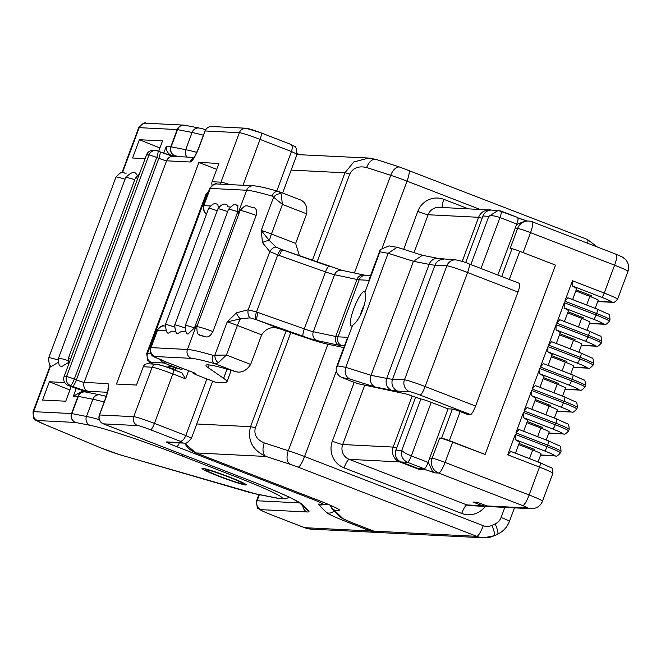 <?xml version="1.0" encoding="UTF-8"?>
<svg xmlns="http://www.w3.org/2000/svg" width="661" height="661" viewBox="0 0 661 661"><rect width="100%" height="100%" fill="white"/><g stroke="black" fill="none" stroke-linecap="round" stroke-linejoin="round"><path stroke-width="0.99" d="M228.268 476.862A19.549 1.272 -159.6 0 0 205.827 469.93A19.549 1.272 -159.6 0 0 220.022 476.449A19.549 1.272 -159.6 0 0 242.405 483.538A19.549 1.272 -159.6 0 0 228.268 476.862M352.495 325.493A18.401 3.702 111.2 0 1 351.933 325.856A18.401 3.702 111.2 0 1 353.842 308.588A18.401 3.702 111.2 0 1 364.897 292.162C366.268 295.946 365.574 301.747 362.823 309.571C359.782 317.338 356.337 322.651 352.495 325.493L337.49 365.847L345.744 367.326C344.265 372.705 345.579 376.588 349.677 378.976L341.993 377.596L357.518 383.611L405.54 393.84A6.899 0.446 20.4 0 1 412.852 396.286L420.883 398.98A9.204 0.595 20.4 0 1 431.228 402.334L411.307 455.908C406.168 453.801 402.979 451.967 401.756 450.405L420.883 398.98M364.963 292.327L379.901 251.816L380.257 249.528L389.139 245.892L397.079 247.313L388.147 253.295L345.744 367.326L371.044 375.324C369.557 380.703 370.829 384.57 374.853 386.933L349.677 378.976M364.277 305.068A11.501 2.313 -68.8 0 0 361.6 311.1A11.501 2.313 -68.8 0 0 360.146 315.619M232.788 478.349A23.581 1.529 20.4 0 1 246.247 484.877A23.581 1.529 20.4 0 1 215.503 474.962A23.581 1.529 20.4 0 1 202.043 468.434A23.581 1.529 20.4 0 1 232.788 478.349M86.88 392.27L85.029 391.527A6.899 0.446 20.4 0 0 76.519 388.635L68.025 385.346A6.899 6.742 -87.1 0 1 64.125 376.448L146.535 154.848A6.899 6.742 -87.1 0 1 153.187 150.394L155.616 150.518A6.899 6.742 -87.1 0 1 157.673 150.956A6.899 1.388 -68.8 0 1 157.764 150.972A6.899 6.899 0 0 0 155.616 150.518A6.899 6.742 -87.1 0 0 148.965 154.971L146.535 154.848M158.665 151.319L162.548 140.884L139.38 139.719L159.912 147.965M64.687 382.529L49.36 381.761L42.56 400.045L65.736 401.21L71.181 386.569M171.571 155.517C167.828 153.625 166.043 150.634 166.208 146.544L170.778 146.775A6.899 6.742 92.9 0 0 174.678 155.666L171.571 155.517A6.899 0.446 20.4 0 1 172.645 155.938L173.76 156.384M136.488 385.049L116.46 384.041L198.87 162.432L218.898 163.441L212.098 181.725L220.964 182.172L239.365 132.687L205.133 130.969L199.135 147.106A16.104 3.239 111.2 0 1 190.137 161.995L166.589 160.813L84.178 382.413L107.718 383.595A16.104 3.239 111.2 0 1 105.52 398.831L99.514 414.968L133.745 416.686L152.146 367.202L143.288 366.756L136.488 385.049M216.709 169.34L198.87 162.432M212.206 185.262A4.602 4.495 -87.1 0 1 212.098 181.725M173.587 369.598L181.775 372.754L185.584 378.844L172.843 373.911L154.443 423.395L185.824 435.541A19.549 1.272 20.4 0 1 191.31 438.573L212.66 381.166M188.6 370.722L185.584 378.844M143.288 366.756A4.602 4.495 -87.1 0 1 147.725 363.79L156.583 364.236A4.602 4.495 -87.1 0 0 152.146 367.202A18.401 1.198 -159.6 0 1 172.843 373.911A4.602 0.925 -68.8 0 0 173.537 369.565A4.602 0.925 -68.8 0 0 173.471 369.557A13.798 0.892 20.4 0 0 157.954 364.525M297.194 153.666L299.532 154.575A23.003 22.482 92.9 0 0 296.921 154.591A19.549 1.272 -159.6 0 0 291.443 151.543L276.785 190.971M206.885 378.927L185.824 435.541C184.163 439.499 182.213 441.374 179.982 441.16L150.584 429.774A11.501 0.744 -159.6 0 0 137.645 425.585L103.422 423.858L247.321 479.58A6.899 1.388 111.2 0 1 247.231 479.555A6.899 1.388 111.2 0 1 247.156 479.514M242.992 185.278L260.054 139.397L291.443 151.543C292.749 147.519 292.402 145.09 290.402 144.247L261.095 132.886A6.899 1.388 -68.8 0 0 261.004 132.869A11.501 0.744 20.4 0 0 248.065 128.672M282.635 193.004L296.929 154.575C296.401 143.164 294.451 147.841 290.757 144.379L290.642 144.329M73.396 396.121L81.427 391.733L84.608 391.899A6.899 6.742 92.9 0 0 77.957 396.344L73.396 396.121L76.222 388.519M58.193 362.352L51.624 366.318C49.724 366.491 48.757 363.666 48.732 357.832A23.003 1.496 20.4 0 1 58.044 360.005M139.38 139.719L132.58 158.004L145.131 158.632M67.901 362.839L61.333 366.797C60.936 365.277 58.399 368.127 58.449 358.32A23.003 1.496 20.4 0 1 67.761 360.493M134.761 179.701A23.003 1.496 -159.6 0 0 125.656 177.594C130.564 172.604 134.026 171.265 136.034 173.57L137.042 175.14M49.36 381.761L69.901 390.007M50.723 365.599L33.595 411.654L71.562 413.563A6.899 0.446 -159.6 0 1 71.909 413.612A6.899 6.403 101.1 0 0 75.461 422.453L37.503 420.545A16.104 1.049 -159.6 0 0 43.99 424.131L100.373 447.712A16.104 1.049 -159.6 0 0 102.703 448.662A16.104 1.049 -159.6 0 0 119.641 454.669L244.545 490.999A62.109 4.032 -159.6 0 0 255.559 493.825L277.744 498.171A62.109 4.032 -159.6 0 0 237.258 477.316L181.436 455.702A85.112 5.528 -159.6 0 0 90.028 425.312L75.461 422.453A6.899 6.742 -87.1 0 1 71.562 413.563L77.957 396.344A6.899 0.446 -159.6 0 1 78.304 396.393L71.909 413.612L86.475 416.463L92.871 399.252L78.304 396.393A6.899 6.403 101.1 0 1 85.591 392.014L100.158 394.873A6.899 6.403 101.1 0 0 92.871 399.252A92.011 5.974 -159.6 0 1 104.182 402.02M179.899 156.69L174.678 155.666A6.899 6.403 101.1 0 1 171.125 146.825L185.691 149.683L192.087 132.464L177.528 129.614L171.125 146.825A6.899 0.446 20.4 0 0 170.778 146.775L177.173 129.564A6.899 6.742 -87.1 0 1 184.469 125.177M85.252 391.956A6.899 6.742 92.9 0 0 84.608 391.899A6.899 6.899 0 0 1 85.591 392.014M431.616 471.648A6.899 1.388 -68.8 0 0 432.36 471.177L434.764 472.863L426.444 469.971L419.644 469.624L418.182 468.492M452.413 409.06A6.899 0.446 20.4 0 1 460.172 411.58L449.364 440.623A6.899 0.446 -159.6 0 0 441.606 438.111L452.413 409.06L448.042 408.845L428.113 462.419A6.899 1.388 111.2 0 1 424.263 468.798L417.95 468.475L401.136 461.973A9.204 8.99 -87.1 0 1 395.931 450.108L401.756 450.405C400.657 455.817 402.549 459.775 407.449 462.287L401.136 461.973M441.606 438.111L439.664 438.012A11.501 0.744 20.4 0 1 452.603 442.201L485.091 454.454L555.504 265.119L519.777 251.287L509.3 279.463M519.249 283.329A9.204 1.851 111.2 0 1 519.364 283.354A9.204 1.851 111.2 0 1 517.984 292.03L467.558 272.506L425.147 386.536L475.581 406.061A9.204 1.851 111.2 0 1 470.434 414.571L467.525 414.422L460.172 411.58M448.042 408.845L431.228 402.334M501.079 211.057L517.712 217.502A6.899 1.388 111.2 0 1 517.803 217.519A6.899 1.388 111.2 0 1 516.77 224.029L497.816 275.009M501.699 276.513L512.019 248.776L510.077 248.676L517.596 228.458A11.501 11.245 -87.1 0 1 532.105 221.766A11.501 2.313 111.2 0 1 532.262 221.799A11.501 2.313 111.2 0 1 530.535 232.647L523.115 252.585M415.562 397.335L395.931 450.108M470.863 264.574L488.81 216.321L482.984 216.031L465.666 262.607M419.644 469.624L399.682 461.899L349.19 459.362L466.864 504.921L482.398 505.698L472.945 502.038L477.316 502.261L486.769 505.921L527.552 507.97A6.899 0.446 -159.6 0 0 522.702 505.607L438.648 473.061A11.501 11.245 -87.1 0 1 432.145 458.238L439.664 438.012M516.704 224.203A11.501 0.744 -159.6 0 1 517.133 224.343L525.445 220.873A6.899 1.388 -68.8 0 0 525.165 220.369A6.899 1.388 -68.8 0 0 525.074 220.353L519.893 218.675M432.36 471.177L428.477 462.733A11.501 0.744 20.4 0 0 428.055 462.584M290.799 332.582L255.328 427.964C253.741 434.715 256.716 439.697 264.26 442.911A11.501 6.313 108 0 0 265.97 456.462C252.345 450.108 247.197 440.185 250.536 426.684L286.122 330.987M312.38 260.393L344.951 172.81L353.742 161.986L368.64 158.045L372.548 158.508M354.387 272.993L390.717 175.305L366.681 167.522A11.501 6.313 -72 0 1 375.935 159.367L368.64 158.07M170.051 368.251L173.248 368.747L171.092 368.64M171.025 368.301A27.605 1.793 20.4 0 1 178.726 368.689L171.059 366.491M512.019 248.776A6.899 0.446 20.4 0 1 519.777 251.287M572.451 280.751L604.22 293.054A4.602 0.925 111.2 0 1 601.65 297.301L572.31 285.94L572.451 280.751L564.849 301.193L567.906 297.781L597.255 309.141A4.602 0.925 111.2 0 1 597.313 309.15A4.602 0.925 111.2 0 1 596.619 313.488L564.849 301.193M589.612 323.303L603.187 323.989A4.602 4.495 -87.1 0 0 604.559 324.278C605.038 325.212 606.658 324.187 609.425 321.213A18.401 1.198 20.4 0 0 596.065 315A4.602 0.925 111.2 0 1 593.487 319.246L564.147 307.886L564.296 302.697L596.065 315L596.619 313.488A18.401 1.198 -159.6 0 1 609.987 319.709C609.855 315.611 609.227 313.727 608.095 314.058L597.313 309.15L567.906 297.781M556.694 323.138L559.751 319.726L589.091 331.087A4.602 0.925 111.2 0 1 589.149 331.095A4.602 0.925 111.2 0 1 588.464 335.433L556.694 323.138L564.296 302.697M581.449 345.249L595.024 345.934A4.602 4.495 -87.1 0 0 596.396 346.224C596.875 347.157 598.502 346.133 601.262 343.158A18.401 1.198 20.4 0 0 587.902 336.945A4.602 0.925 111.2 0 1 585.332 341.192L555.984 329.831L556.132 324.642L587.902 336.945L588.464 335.433A18.401 1.198 -159.6 0 1 601.824 341.654C601.692 337.556 601.064 335.672 599.932 336.003L589.149 331.095L559.751 319.726M548.531 345.083L551.588 341.671L580.928 353.032A4.602 0.925 111.2 0 1 580.986 353.04A4.602 0.925 111.2 0 1 580.3 357.378L548.531 345.083L556.132 324.642M573.285 367.194L586.861 367.88A4.602 4.495 -87.1 0 0 588.232 368.169C588.711 369.102 590.339 368.078 593.107 365.103A18.401 1.198 20.4 0 0 579.738 358.89A4.602 0.925 111.2 0 1 577.169 363.137L547.829 351.776L547.969 346.587L579.738 358.89L580.3 357.378A18.401 1.198 -159.6 0 1 593.661 363.6C593.537 359.501 592.9 357.618 591.777 357.948L580.986 353.04L551.588 341.671M540.368 367.029L543.425 363.616L572.765 374.977A4.602 0.925 111.2 0 1 572.831 374.985A4.602 0.925 111.2 0 1 572.137 379.323L540.368 367.029L547.969 346.587M565.13 389.139L578.706 389.825A4.602 4.495 -87.1 0 0 580.069 390.114C580.556 391.048 582.176 390.023 584.944 387.049A18.401 1.198 20.4 0 0 571.575 380.835A4.602 0.925 111.2 0 1 569.005 385.082L539.665 373.721L539.806 368.532L571.575 380.835L572.137 379.323A18.401 1.198 -159.6 0 1 585.506 385.545C585.373 381.447 584.737 379.563 583.613 379.893L572.831 374.985L543.425 363.616M532.204 388.974L535.261 385.561L564.61 396.922A4.602 0.925 111.2 0 1 564.668 396.93A4.602 0.925 111.2 0 1 563.973 401.268L532.204 388.974L539.806 368.532M556.967 411.084L570.542 411.77A4.602 4.495 -87.1 0 0 571.914 412.059C572.393 412.993 574.012 411.968 576.78 408.994A18.401 1.198 20.4 0 0 563.42 402.78A4.602 0.925 111.2 0 1 560.842 407.027L531.502 395.666L531.651 390.477L563.42 402.78L563.973 401.268A18.401 1.198 -159.6 0 1 577.342 407.49C577.21 403.392 576.582 401.508 575.45 401.838L564.668 396.93L535.261 385.561M524.049 410.919L527.098 407.507L556.446 418.867A4.602 0.925 111.2 0 1 556.504 418.876A4.602 0.925 111.2 0 1 555.818 423.214L524.049 410.919L531.651 390.477M548.804 433.029L562.379 433.715A4.602 4.495 -87.1 0 0 563.75 434.004C564.23 434.938 565.857 433.922 568.617 430.939A18.401 1.198 20.4 0 0 555.257 424.726A4.602 0.925 111.2 0 1 552.687 428.981L523.338 417.612L523.487 412.423L555.257 424.726L555.818 423.214A18.401 1.198 -159.6 0 1 569.179 429.435C569.047 425.337 568.419 423.453 567.287 423.784L556.504 418.876L527.098 407.507M507.722 454.809L510.779 451.397L540.12 462.758A4.602 0.925 111.2 0 1 540.186 462.766A4.602 0.925 111.2 0 1 539.492 467.104L507.722 454.809L515.324 434.368L547.093 446.671A4.602 0.925 111.2 0 1 544.524 450.926L515.183 439.557L515.324 434.368M452.603 442.201L445.076 462.427L529.13 494.965L539.492 467.104A18.401 1.198 -159.6 0 1 552.86 473.326C552.728 469.227 552.092 467.344 550.968 467.674L540.186 462.766L510.779 451.397M515.886 432.864L518.943 429.452L548.283 440.813A4.602 0.925 111.2 0 1 548.341 440.821A4.602 0.925 111.2 0 1 547.655 445.159L515.886 432.864L523.487 412.423M540.64 454.975L554.215 455.66A4.602 4.495 -87.1 0 0 555.587 455.95C556.066 456.883 557.694 455.867 560.462 452.884A18.401 1.198 20.4 0 0 547.093 446.671L547.655 445.159A18.401 1.198 -159.6 0 1 561.015 451.38C560.883 447.282 560.255 445.398 559.132 445.729L548.341 440.821L518.943 429.452M449.364 440.623L485.091 454.454M475.581 406.061L517.984 292.03M515.183 439.557L519.546 442.234L515.464 453.198M523.338 417.612L527.709 420.289L523.628 431.253M531.502 395.666L535.873 398.343L531.791 409.308M539.665 373.721L544.028 376.398L539.954 387.363L553.984 392.758L557.182 384.157A11.501 0.744 20.4 0 1 565.535 388.04L562.536 396.104M547.829 351.776L552.191 354.453L548.109 365.417M555.984 329.831L560.354 332.508L556.273 343.472M564.147 307.886L568.518 310.563L564.436 321.527M572.31 285.94L576.673 288.617L572.6 299.582M590.984 296.822L591.388 295.723L576.218 289.849M582.82 318.767L583.233 317.668L568.055 311.794M574.657 340.712L575.07 339.614L559.892 333.739M566.502 362.658L566.907 361.559L551.728 355.684M558.338 384.603L558.743 383.504L543.573 377.629M550.175 406.548L550.588 405.457L535.41 399.575M542.012 428.493L542.425 427.403L527.247 421.52M533.857 450.438L534.262 449.348L519.083 443.465M532.469 459.783A11.501 0.744 -159.6 0 0 529.494 458.594L515.481 453.165M529.494 458.594L532.7 449.992A11.501 0.744 20.4 0 1 541.053 453.876L538.054 461.94M532.7 449.992L518.678 444.564M540.632 437.838A11.501 0.744 -159.6 0 0 537.657 436.648L523.644 431.22M537.657 436.648L540.863 428.047A11.501 0.744 20.4 0 1 549.217 431.93L546.209 439.995M540.863 428.047L526.842 422.619M548.795 415.893A11.501 0.744 -159.6 0 0 545.821 414.703L531.799 409.275M545.821 414.703L549.018 406.102A11.501 0.744 20.4 0 1 557.372 409.985L554.372 418.049M549.018 406.102L535.005 400.673M556.959 393.948A11.501 0.744 -159.6 0 0 553.984 392.758M557.182 384.157L543.16 378.728M565.122 372.003A11.501 0.744 -159.6 0 0 562.147 370.813L548.126 365.384M562.147 370.813L565.345 362.211A11.501 0.744 20.4 0 1 573.698 366.095L570.699 374.159M565.345 362.211L551.324 356.783M573.277 350.057A11.501 0.744 -159.6 0 0 570.303 348.868L556.289 343.439M570.303 348.868L573.508 340.266A11.501 0.744 20.4 0 1 581.862 344.15L578.854 352.214M573.508 340.266L559.487 334.838M581.44 328.112A11.501 0.744 -159.6 0 0 578.466 326.922L564.444 321.494M578.466 326.922L581.663 318.321A11.501 0.744 20.4 0 1 590.017 322.204L587.018 330.269M581.663 318.321L567.65 312.893M589.604 306.167A11.501 0.744 -159.6 0 0 586.629 304.977L572.608 299.549M586.629 304.977L589.827 296.376A11.501 0.744 20.4 0 1 598.18 300.259L595.181 308.323M589.827 296.376L575.814 290.947M482.984 216.031A9.204 8.99 -87.1 0 1 491.858 210.091L500.906 210.991A6.899 1.388 111.2 0 1 500.997 211.016L500.997 211.016A6.899 1.388 111.2 0 1 499.964 217.519L481.001 268.498M341.993 377.596C337.978 375.737 336.036 372.564 336.16 368.086L347.612 337.317L337.961 336.829L359.171 279.818A34.504 2.239 20.4 0 1 356.923 279.463L334.532 274.695A13.798 0.892 20.4 0 1 325.509 271.886L279.372 255.526A6.899 1.595 -70.5 0 1 283.015 249.99A6.899 1.595 -70.5 0 1 283.115 250.04L329.054 266.325M336.16 368.086L337.49 365.847M344.431 345.852L341.869 345.728A41.403 2.685 20.4 0 1 339.176 345.298L316.784 340.531A20.706 1.347 20.4 0 1 303.25 336.317L257.112 319.965L281.404 329.368L304.911 337.416A41.403 2.685 -159.6 0 0 326.319 343.877L343.786 347.595M218.188 362.839L215.139 363.806A108.115 7.023 -159.6 0 0 191.343 358.353L154.93 356.519A16.104 1.049 -159.6 0 0 166.242 362.046L195.656 373.432L193.119 373.333L196.466 374.894L215.37 382.215L223.625 382.628A138.017 8.965 -159.6 0 0 226.913 381.926A138.017 8.965 -159.6 0 0 223.608 378.315L208.165 367.665A89.714 5.825 20.4 0 1 206.017 365.318A89.714 5.825 20.4 0 1 235.085 371.523L215.139 363.806A6.899 5.205 -73.9 0 1 212.759 355.254L214.833 355.188A6.899 4.33 70.8 0 0 218.188 362.839L226.426 355.048L250.651 364.426C246.33 370.945 241.141 373.316 235.085 371.523M258.17 312.546A6.899 1.595 -70.5 0 0 257.112 319.965L250.015 317.842L240.406 318.858L227.21 321.907L236.382 312.851L248.172 309.802L256.526 311.975L304.308 328.897L325.509 271.886A6.899 1.595 -70.5 0 1 329.161 266.342A6.899 1.595 -70.5 0 1 329.261 266.391M279.372 255.526L269.804 251.618L262.491 242.645L261.211 230.474L269.481 240.687L276.29 247.189L281.503 249.437A6.899 1.603 -69.5 0 1 281.545 249.453L283.115 250.04M279.149 191.682L281.074 193.739A6.899 4.734 144.8 0 0 273.588 197.185L271.968 196.044A6.899 5.205 -73.9 0 1 278.669 191.508L278.669 191.508A6.899 5.205 -73.9 0 1 279.149 191.682L278.669 191.508C266.342 187.931 257.889 186.03 253.295 185.791A6.899 6.742 92.9 0 0 246.644 190.244L237.844 213.908A115.014 7.469 20.4 0 0 236.96 213.891L237.663 211.71A17.252 1.124 -159.6 0 0 228.483 209.363C236.291 200.721 235.87 206.447 237.894 205.207L237.663 211.71M195.35 325.774A115.014 7.469 20.4 0 1 196.243 325.79L194.846 326.84L236.96 213.891M212.949 331.566L256.162 215.387A17.252 1.124 -159.6 0 0 240.05 210.586L196.846 326.774A17.252 1.124 20.4 0 1 212.949 331.566C210.421 336.044 207.868 337.746 205.282 336.664A10.353 0.669 -159.6 0 0 200.911 335.656A115.014 7.469 20.4 0 1 205.282 336.664M200.911 335.656L199.762 335.21C199.407 333.722 196.846 336.664 196.846 326.774M256.162 215.387C257.121 210.462 256.171 207.86 253.287 207.579L253.807 207.719C245.917 206.257 246.867 203.076 240.05 210.586M194.846 326.84L194.45 327.889L188.145 333.945C186.452 334.491 185.501 331.682 185.278 325.543A17.252 1.124 20.4 0 1 194.45 327.889M468.814 263.805A9.204 1.851 -68.8 0 1 468.938 263.83A9.204 1.851 -68.8 0 1 467.558 272.506A18.401 1.198 -159.6 0 0 446.861 265.805L434.963 265.201A115.014 7.469 20.4 0 1 429.121 264.367A9.204 8.535 -78.9 0 1 438.838 258.525L422.396 255.303L413.456 261.293L371.044 375.324L386.718 378.398L429.121 264.367L413.456 261.293L388.147 253.295L379.901 251.816M250.651 364.426L261.657 334.846L237.423 325.468L226.426 355.048L214.833 355.188L227.21 321.907A11.501 0.744 -159.6 0 1 237.423 325.468A11.501 2.313 111.2 0 1 240.406 318.858A6.899 2.958 -126.1 0 1 236.382 312.851M281.404 329.368L279.355 328.74C271.985 326.17 266.086 328.203 261.657 334.846M295.657 243.405L306.663 213.825L282.429 204.447L271.431 234.027L295.657 243.405L299.177 254.931M306.663 213.825C307.605 206.158 305.085 201.349 299.094 199.407L279.479 191.789M186.022 331.855L181.089 331.599L177.916 333.524C176.247 334.268 175.182 331.425 174.727 324.981A11.501 0.744 20.4 0 1 184.84 327.939M175.52 331.326L171.81 331.136L168.638 333.053C166.969 333.805 165.903 330.954 165.457 324.51A11.501 0.744 20.4 0 1 174.306 327.021M217.221 210.735A11.501 0.744 -159.6 0 0 208.661 208.331C214.676 200.828 216.296 204.687 217.667 204.175L218.221 206.348L219.435 206.414M226.946 204.637L227.5 206.819L230.011 206.943M237.266 212.759L237.844 213.908M370.557 275.604L365.822 275.364A6.899 6.742 -87.1 0 0 359.171 279.818L368.813 280.297L380.257 249.528M398.484 247.735L397.079 247.313M262.491 242.645A6.899 3.611 -15.3 0 1 269.481 240.687A11.501 2.313 111.2 0 1 271.431 234.027A11.501 0.744 20.4 0 0 261.211 230.474L273.588 197.185L282.429 204.447L281.074 193.739M255.526 319.395A6.899 1.586 -71.5 0 1 256.526 311.975L277.736 254.931A6.899 1.603 -69.5 0 1 281.503 249.437L341.828 270.316L364.211 275.083A6.899 6.304 -78 0 0 356.923 279.463L335.714 336.474A34.504 2.239 -159.6 0 0 337.961 336.829A6.899 6.742 -87.1 0 0 341.869 345.728M250.015 317.842A6.899 3.991 -86.4 0 1 248.172 309.802L269.804 251.618A6.899 4.173 -58.1 0 1 276.29 247.189M517.803 217.519L498.154 210.413L488.81 216.321C490.999 215.288 494.717 215.693 499.964 217.519L516.77 224.029M120.608 454.95A6.899 5.148 -73.8 0 1 120.112 454.834A6.899 5.148 -73.8 0 1 119.641 454.669M107.413 392.279L88.078 391.312A13.798 0.892 20.4 0 1 72.553 386.28L68.025 385.346M157.839 151.022L159.772 151.766A6.899 1.388 -68.8 0 1 159.863 151.79L157.764 150.972A6.899 1.388 -68.8 0 1 156.723 157.483L74.313 379.084L76.412 379.901L158.83 158.293L156.723 157.483A6.899 0.446 -159.6 0 0 148.965 154.971L66.554 376.572A6.899 0.446 20.4 0 1 74.313 379.084A6.899 1.388 111.2 0 1 70.454 385.47A6.899 6.742 92.9 0 1 66.554 376.572L64.125 376.448M159.945 151.832A13.798 0.892 -159.6 0 0 173.165 156.351M259.368 494.676L257.112 500.765L299.673 502.905M101.232 395.187A85.112 5.528 20.4 0 1 106.247 396.319M247.321 479.58A75.908 4.933 20.4 0 1 301.945 504.277L308.48 510.639A75.908 4.933 20.4 0 1 307.183 511.978L261.012 509.656A16.104 1.049 -159.6 0 0 272.324 515.183L304.597 527.676L370.383 530.99L348.264 522.421A29.902 1.942 20.4 0 1 326.749 512.696L318.437 504.607A29.902 1.942 20.4 0 1 318.949 504.079L322.461 504.252A16.104 1.049 -159.6 0 0 311.149 498.733L176.661 446.662A6.899 1.388 -68.8 0 0 179.428 442.887M311.149 498.733A6.899 1.388 -68.8 0 0 312.157 497.948M105.52 398.831A6.899 0.446 -159.6 0 0 105.355 398.864L99.357 415.001A6.899 0.446 20.4 0 1 99.514 414.968A6.899 6.742 -87.1 0 0 103.422 423.858A6.899 1.388 111.2 0 1 103.331 423.841A6.899 1.388 111.2 0 1 103.24 423.792M176.661 446.662A13.798 0.892 20.4 0 1 166.969 441.92L182.139 442.688A12.65 0.818 -159.6 0 0 179.982 441.16M261.178 132.935L290.402 144.247M304.424 527.61A6.899 1.388 111.2 0 0 304.506 527.66A6.899 1.388 111.2 0 0 304.597 527.676A23.003 22.482 92.9 0 0 311.438 529.139L377.224 532.444A23.003 22.482 -87.1 0 1 370.383 530.99A6.899 1.388 -68.8 0 0 371.391 530.205M378.984 532.46A23.003 22.482 -87.1 0 1 377.224 532.444L378.993 532.46M258.905 494.585L256.559 500.881A23.003 1.496 20.4 0 1 257.112 500.765A6.899 6.742 -87.1 0 0 261.012 509.656M194.053 157.409L173.24 156.36A6.899 6.742 -87.1 0 0 166.589 160.813A6.899 0.446 20.4 0 1 158.83 158.293A6.899 1.388 -68.8 0 0 159.863 151.79L173.579 156.393M72.553 386.28A6.899 1.388 111.2 0 0 76.412 379.901A6.899 0.446 -159.6 0 0 84.178 382.413A6.899 6.742 92.9 0 0 88.078 391.312M246.016 128.234L261.095 132.886A6.899 1.388 -68.8 0 1 260.054 139.397A18.401 1.198 -159.6 0 0 239.365 132.687A6.899 6.742 -87.1 0 1 246.016 128.234L211.784 126.515A6.899 6.742 -87.1 0 0 205.133 130.969A6.899 0.446 -159.6 0 0 204.968 131.002L198.969 147.139C192.607 161.821 193.772 157.012 193.119 158.648L193.921 158.119M190.137 161.995A6.899 6.742 -87.1 0 1 193.45 158.26M220.675 184.155A4.602 4.495 -87.1 0 1 220.964 182.172A18.401 1.198 20.4 0 1 229.838 184.617M137.645 425.585A6.899 6.742 -87.1 0 1 133.745 416.686A18.401 1.198 20.4 0 1 154.443 423.395A6.899 1.388 -68.8 0 1 150.584 429.774M348.264 522.421A6.899 1.388 -68.8 0 0 349.314 521.595M326.749 512.696A6.899 6.817 -45.8 0 0 334.127 510.895M318.437 504.607A6.899 6.817 -45.8 0 0 323.039 504.616M318.949 504.079A6.899 6.742 92.9 0 0 320.998 504.517L327.773 504.169M322.461 504.252A6.899 6.742 92.9 0 0 324.51 504.69M166.969 441.92A6.899 6.742 92.9 0 0 169.026 442.358L184.196 443.126C184.882 444.473 187.253 442.953 191.31 438.573M182.139 442.688A6.899 6.742 92.9 0 0 184.196 443.126M301.945 504.277A6.899 6.817 134.2 0 1 299.565 502.798L306.068 509.127A6.899 6.817 134.2 0 0 308.48 510.639M307.183 511.978A6.899 6.742 -87.1 0 1 302.854 505.995M163.721 153.236L166.208 146.544M181.436 455.702A6.899 1.388 -68.8 0 0 182.709 454.578M237.258 477.316A6.899 1.388 -68.8 0 0 238.522 476.184M203.398 135.232A92.011 5.974 -159.6 0 0 192.087 132.464A6.899 6.403 -78.9 0 1 199.374 128.085L184.807 125.235A6.899 6.403 101.1 0 0 177.528 129.614A6.899 0.446 20.4 0 0 177.173 129.564L139.215 127.656L122.525 172.529M200.448 128.408A85.112 5.528 20.4 0 1 205.695 129.589M187.088 157.054A6.899 6.403 101.1 0 1 185.691 149.683A92.011 5.974 20.4 0 1 196.78 152.385M90.028 425.312A6.899 6.403 -78.9 0 1 86.475 416.463A92.011 5.974 20.4 0 1 99.299 419.652M137.819 178.288A23.003 1.496 -159.6 0 0 135.365 178.082L68.157 358.807A23.003 1.496 20.4 0 1 70.611 359.014M125.053 179.214A23.003 1.496 -159.6 0 0 115.948 177.107C124.061 168.605 122.244 173.868 126.325 173.083M50.352 365.244L33.05 411.77A23.003 1.496 20.4 0 1 33.595 411.654A6.899 6.742 92.9 0 0 37.503 420.545M138.67 127.771C142.536 123.541 144.933 122.021 145.866 123.202A6.899 6.742 92.9 0 0 139.215 127.656A23.003 1.496 -159.6 0 0 138.67 127.771L122.012 172.554M277.744 498.171A6.899 6.403 101.1 0 0 278.818 498.493L256.633 494.139A6.899 6.403 -78.9 0 1 255.559 493.825M245.52 491.28A6.899 5.148 -73.8 0 1 245.016 491.173A6.899 5.148 -73.8 0 1 244.545 490.999M99.869 447.497A6.899 3.611 -67.3 0 0 100.117 447.621A6.899 3.611 -67.3 0 0 100.373 447.712M43.469 423.916A6.899 3.611 -67.3 0 0 43.725 424.048A6.899 3.611 -67.3 0 0 43.99 424.131M426.444 469.971A6.899 6.742 -87.1 0 1 424.445 468.765M429.716 458.114L432.145 458.238A11.501 0.744 -159.6 0 1 445.076 462.427A11.501 2.313 111.2 0 1 438.648 473.061L434.764 472.863M470.434 414.571L420.008 395.047A9.204 0.595 -159.6 0 0 409.655 391.692L397.757 391.097A124.218 8.064 20.4 0 1 391.452 390.188L374.853 386.933M515.175 228.334L517.596 228.458A11.501 0.744 20.4 0 1 530.535 232.647L614.59 265.185A11.501 2.313 -68.8 0 0 616.308 254.345A11.501 2.313 -68.8 0 0 616.159 254.311M482.15 218.27A6.899 0.446 -159.6 0 0 478.63 217.295L428.138 214.751L414.05 252.618M396.699 448.051A6.899 0.446 -159.6 0 0 393.171 447.076L412.158 396.022M462.221 261.417L478.63 217.295A11.501 11.245 -87.1 0 1 491.363 210.082L439.218 207.331A11.501 11.245 92.9 0 0 428.138 214.751A9.204 0.595 -159.6 0 1 417.793 211.404A20.706 20.235 -87.1 0 1 443.903 199.358L468.269 208.793M485.149 506.4A20.706 20.235 -87.1 0 1 461.717 513.432A9.204 1.851 -68.8 0 1 466.864 504.921A11.501 11.245 92.9 0 0 470.285 505.648L485.818 506.433A11.501 11.245 -87.1 0 1 482.398 505.698A11.501 2.313 -68.8 0 0 483.769 504.773M525.239 220.419L526.569 220.931M364.765 385.156L342.679 444.531L393.171 447.076A11.501 11.245 -87.1 0 0 399.682 461.899A6.899 1.388 111.2 0 0 400.277 461.585M178.726 368.689L164.052 362.996L151.427 362.36A27.605 1.793 -159.6 0 0 152.807 364.046M461.717 513.432L344.042 467.864A20.706 20.235 -87.1 0 1 332.334 441.184L354.222 382.331M403.681 249.346L417.793 211.404M479.96 209.38L407.002 181.131L382.339 247.437M336.366 371.061L304.581 456.528L483.257 525.702A11.501 11.245 92.9 0 0 491.858 525.429L495.172 523.9A11.501 11.245 92.9 0 0 501.079 517.489L504.83 507.384M342.588 518.282A16.104 1.049 -159.6 0 0 354.172 523.52L373.903 531.163L476.829 536.344L298.152 467.162A11.501 0.744 -159.6 0 0 290.014 464.245L265.97 456.462L195.945 452.934L317.817 500.129A29.902 1.942 20.4 0 1 338.829 510.383L334.83 510.185A16.104 1.049 -159.6 0 0 334.549 510.474L342.588 518.282A6.899 6.817 134.2 0 1 340.175 516.778C339.093 516.993 343.728 519.24 354.081 523.504A6.899 1.388 111.2 0 1 353.999 523.454M366.681 167.522C358.626 165.68 352.982 167.869 349.743 174.091A11.501 0.744 -159.6 0 0 344.951 172.81L291.154 170.1M196.738 423.982L250.536 426.684A11.501 0.744 -159.6 0 1 255.328 427.964M264.26 442.911L288.303 450.703L327.906 344.207M349.743 174.091L317.032 262.045M207.546 194.293L206.736 194.251L147.527 353.47L150.956 353.635M208.57 191.533A6.899 6.742 92.9 0 0 206.736 194.251A34.504 2.239 -159.6 0 0 205.91 194.433L146.701 353.643A34.504 2.239 20.4 0 1 147.527 353.47A6.899 6.742 -87.1 0 0 151.427 362.36M332.334 441.184A9.204 0.595 -159.6 0 0 342.679 444.531A11.501 11.245 92.9 0 0 349.19 459.362A9.204 1.851 -68.8 0 0 344.042 467.864M184.568 443.134A23.003 22.482 92.9 0 0 195.945 452.934A6.899 1.388 111.2 0 1 195.854 452.917A6.899 1.388 111.2 0 1 195.772 452.868M373.729 531.097A6.899 1.388 111.2 0 0 373.812 531.147A6.899 1.388 111.2 0 0 373.903 531.163A23.003 22.482 92.9 0 0 380.744 532.626L483.67 537.798A23.003 22.482 -87.1 0 1 476.829 536.344A11.501 2.313 111.2 0 0 483.257 525.702M497.345 534.262A11.501 2.165 -114.8 0 0 497.559 534.228L494.246 535.749A11.501 2.165 -114.8 0 1 494.031 535.79A23.003 22.482 -87.1 0 1 483.67 537.798L494.246 535.749A11.501 2.165 -114.8 0 0 491.858 525.429M408.572 170.249A11.501 2.313 111.2 0 1 408.721 170.282A11.501 2.313 111.2 0 1 407.002 181.131A23.003 1.496 -159.6 0 0 390.717 175.305A11.501 6.313 -72 0 1 399.979 167.159L375.935 159.367M290.014 464.245A11.501 6.313 108 0 1 288.303 450.703A23.003 1.496 20.4 0 1 304.581 456.528A11.501 2.313 111.2 0 1 298.152 467.162M587.249 239.431A11.501 2.313 111.2 0 1 587.398 239.464A11.501 2.313 111.2 0 1 587.695 243.265M514.448 507.871L509.433 521.372A11.501 0.744 -159.6 0 0 501.079 517.489M509.433 521.372C507.152 527.238 503.195 531.518 497.559 534.228A11.501 2.165 -114.8 0 0 495.172 523.9M443.903 199.358A9.204 1.851 -68.8 0 0 442.168 207.48M180.61 369.119L180.817 369.127A6.899 6.742 92.9 0 1 178.759 368.689A6.899 1.388 -68.8 0 0 180.123 367.433M165.415 361.741A6.899 1.388 111.2 0 1 164.052 362.996A6.899 6.742 -87.1 0 1 160.458 359.724M334.83 510.185A6.899 6.742 -87.1 0 1 330.682 505.425M334.549 510.474A6.899 6.817 134.2 0 1 332.144 508.962L340.175 516.778M354.172 523.52A6.899 1.388 111.2 0 1 354.081 523.504L373.812 531.147L380.744 532.626M443.828 259.269A9.204 8.99 -87.1 0 0 434.963 265.201L392.551 379.232L404.449 379.835L446.861 265.805A9.204 8.99 -87.1 0 1 455.726 259.864L438.838 258.525M409.655 391.692A9.204 8.99 -87.1 0 1 404.449 379.835A18.401 1.198 20.4 0 1 425.147 386.536A9.204 1.851 -68.8 0 1 420.008 395.047M477.267 502.261L486.678 505.905L490.189 506.648A11.501 11.245 92.9 0 1 486.769 505.921A6.899 1.388 111.2 0 1 486.678 505.905A6.899 1.388 111.2 0 1 486.595 505.855M525.371 220.873L528.684 221.038A11.501 11.501 0 0 1 532.262 221.799L616.308 254.345L622.522 257.112L625.785 259.74C628.644 263.227 629.363 267.11 627.95 271.407A18.401 1.198 -159.6 0 0 614.59 265.185L604.22 293.054A18.401 1.198 20.4 0 1 617.589 299.268C614.821 302.242 613.201 303.267 612.714 302.333A4.602 4.495 -87.1 0 1 611.351 302.044A13.798 0.892 -159.6 0 0 601.65 297.301M522.702 505.607A11.501 2.313 -68.8 0 0 529.13 494.965A18.401 1.198 20.4 0 1 542.499 501.187C540.599 505.665 537.244 508.169 532.436 508.689L530.973 508.697A11.501 11.245 92.9 0 1 527.552 507.97M597.775 301.358L611.351 302.044M603.187 323.989A13.798 0.892 -159.6 0 0 593.487 319.246M595.024 345.934A13.798 0.892 -159.6 0 0 585.332 341.192M586.861 367.88A13.798 0.892 -159.6 0 0 577.169 363.137M578.706 389.825A13.798 0.892 -159.6 0 0 569.005 385.082M570.542 411.77A13.798 0.892 -159.6 0 0 560.842 407.027M562.379 433.715A13.798 0.892 -159.6 0 0 552.687 428.981M554.215 455.66A13.798 0.892 -159.6 0 0 544.524 450.926M193.491 372.614L193.227 373.316M271.968 196.044A115.014 7.469 -159.6 0 0 246.644 190.244L210.231 188.41L203.836 205.629L210.157 205.943M166.242 330.855L157.425 330.409L151.022 347.628L187.435 349.454L196.243 325.79M191.343 358.353A6.899 6.742 92.9 0 1 187.435 349.454A115.014 7.469 20.4 0 1 212.759 355.254M223.608 378.315L227.029 369.135M208.165 367.665L209.173 364.946M303.25 336.317A6.899 1.595 -70.5 0 1 304.308 328.897A13.798 0.892 -159.6 0 0 313.331 331.706L334.532 274.695A6.899 6.304 -78 0 1 341.828 270.316M316.784 340.531A6.899 6.304 -78 0 1 313.331 331.706L335.714 336.474A6.899 6.304 -78 0 0 339.176 345.298M424.263 468.798L407.449 462.287A6.899 1.388 111.2 0 0 411.307 455.908L428.113 462.419M227.648 211.619A11.501 0.744 -159.6 0 0 217.94 208.793C223.955 201.291 225.575 205.158 226.946 204.646M391.452 390.188A9.204 8.535 -78.9 0 1 386.718 378.398A115.014 7.469 -159.6 0 0 392.551 379.232A9.204 8.99 -87.1 0 0 397.757 391.097M166.068 361.98A6.899 1.388 -68.8 0 0 166.151 362.021C152.361 355.18 150.568 358.634 150.477 347.744A23.003 1.496 20.4 0 1 151.022 347.628A6.899 6.742 92.9 0 0 154.93 356.519M165.076 326.013L164.077 325.964A6.899 6.742 -87.1 0 0 157.425 330.409A23.003 1.496 -159.6 0 0 156.88 330.533L150.477 347.744M209.686 188.534C213.553 184.303 215.957 182.783 216.882 183.965A6.899 6.742 92.9 0 0 210.231 188.41A23.003 1.496 -159.6 0 0 209.686 188.534L203.282 205.745A23.003 1.496 20.4 0 1 203.836 205.629A6.899 6.742 -87.1 0 0 206.579 213.933M195.565 373.415L166.151 362.021A6.899 1.388 -68.8 0 0 166.242 362.046M205.827 469.93L205.323 468.831M33.05 411.77C33.157 417.669 34.058 420.454 35.744 420.107L43.725 424.048L100.117 447.621L120.112 454.834L256.633 494.139M99.357 415.001A6.899 6.899 0 0 0 103.331 423.841L247.231 479.555C267.771 487.545 283.098 494.081 293.22 499.162L299.532 502.773M175.892 367.846L175.033 370.152M108.313 389.172L108.074 388.238C107.619 389.684 109.321 386.602 105.355 398.864M299.582 154.575L297.202 153.649M211.784 126.515A6.899 6.899 0 0 0 204.968 131.002M256.559 500.881C256.865 506.69 257.476 509.234 258.393 508.499C259.153 509.59 263.772 511.812 272.233 515.167L304.506 527.66L311.438 529.139M156.583 364.236L164.449 366.293L181.775 372.763M149.386 362.063L148.618 363.831M58.449 358.32L125.656 177.594M48.732 357.832L115.948 177.107M100.158 394.873L106.264 396.261M278.818 498.493L285.8 498.865L289.196 497.188M205.728 129.539L199.374 128.085M145.866 123.202L183.824 125.111A6.899 6.899 0 0 1 184.807 125.235M68.157 358.807L68.546 364.55M139.421 173.992L135.365 178.082M517.844 218.237C517.29 217.643 523.818 219.807 525.165 220.369L526.619 220.931M296.921 154.591L368.797 158.053M597.346 246.999L587.398 239.464L399.979 167.159M485.818 506.433A11.501 11.501 0 0 0 488.025 506.326M205.91 194.433L208.81 190.905M146.701 353.643L147.684 360.361L152.625 364.037M184.436 443.134L195.854 452.917L317.726 500.104C339.076 508.673 334.978 507.631 337.308 508.681L336.912 508.334M330.062 505.153L332.144 508.962M180.817 369.127A6.899 6.899 0 0 0 183.477 368.739M455.726 259.864C461.675 261.145 466.079 262.467 468.938 263.83L519.364 283.354M490.189 506.648L530.973 508.697M612.714 302.333L597.693 301.573M604.559 324.278L589.529 323.518M596.396 346.224L581.366 345.463M588.232 368.169L573.211 367.409M580.069 390.114L565.048 389.354M571.914 412.059L556.884 411.299M563.75 434.004L548.721 433.244M555.587 455.95L540.558 455.189M627.95 271.407L617.589 299.268M609.987 319.709L609.425 321.213M601.824 341.654L601.262 343.158M593.661 363.6L593.107 365.103M585.506 385.545L584.944 387.049M577.342 407.49L576.78 408.994M569.179 429.435L568.617 430.939M561.015 451.38L560.462 452.884M552.86 473.326L542.499 501.187M185.278 325.543L228.483 209.363M226.913 381.926L231.21 370.358M174.727 324.981L217.94 208.793M165.457 324.51L208.661 208.331M422.743 255.369L397.889 247.511M216.882 183.965L253.295 185.791M203.282 205.745L204.423 212.611L206.414 214.379M164.077 325.964C163.217 324.65 160.821 326.179 156.88 330.533M193.119 373.333L193.4 372.581M282.858 249.965L281.446 249.42M365.822 275.364L364.211 275.083M242.405 483.538L243.504 483.034"/></g></svg>
